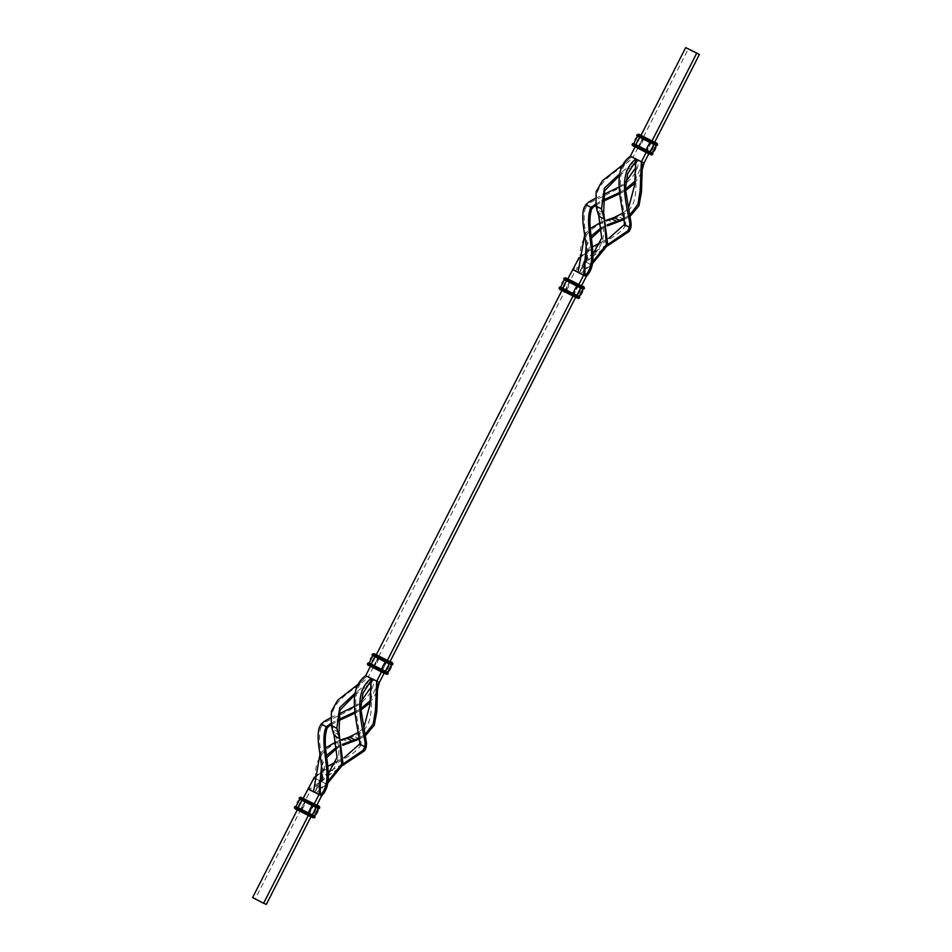 <?xml version="1.0" encoding="UTF-8"?>
<svg xmlns="http://www.w3.org/2000/svg" width="952" height="952" viewBox="0 0 952 952"><rect width="100%" height="100%" fill="white"/><g stroke="black" fill="none" stroke-linecap="round" stroke-linejoin="round"><path stroke-width="0.71" stroke-dasharray="4.76 3.57" d="M651.93 141.11L646.146 152.475M635.139 146.81L640.922 135.446M586.325 276.354L573.961 270.118L585.48 261.669L584.564 261.276L579.459 272.95L584.123 261.098L580.387 259.17L578.102 272.379M584.123 261.098L593.179 252.744M595.69 251.078L607.947 244.402M579.066 257.718L592.751 246.699M600.629 242.486L608.863 238.262M578.78 284.672L572.997 296.024M561.989 290.36L567.773 279.007M370.471 666.245L376.254 654.893M387.262 660.557L381.478 671.91M305.532 800.18L300.368 810.295L310.649 790.124L309.293 789.553L320.812 781.104L319.896 780.723L314.791 792.385L319.455 780.533L315.719 778.605L313.434 791.814M319.455 780.533L328.511 772.191M331.022 770.525L343.279 763.837M314.398 777.153L328.083 766.146M335.961 761.933L344.196 757.697M308.745 814.436L313.815 804.702L307.734 815.126L296.429 809.283L307.734 815.126M313.815 804.702L314.112 804.107M297.321 809.807L303.105 798.442M308.329 815.471L308.662 814.817M302.807 799.037L297.655 809.152M312.208 805.547L299.785 799.097L312.208 805.547A9.008 2.083 -62.8 0 1 312.208 805.547M317.623 805.654A1.059 1.035 -67.2 0 0 316.362 806.189L311.375 815.959L316.528 805.844L311.53 815.614L308.853 814.484M299.868 799.121A9.008 8.77 112.8 0 0 296.012 806.677L314.35 815.852M310.828 816.685L311.375 815.959M266.31 904.4L255.315 898.736L300.368 810.295M321.657 795.789L310.649 790.124C329.142 776.035 347.766 762.731 334.354 732.576L339.864 735.408M255.315 898.736L252.589 897.593M359.225 745.083L360.582 745.654C348.848 762.552 312.756 767.74 309.293 789.553L307.936 788.982M320.812 781.104L342.827 765.337M360.582 745.654L361.129 743.488C357.916 718.891 348.075 690.057 367.032 676.217L365.675 675.646M366.199 747.32L360.987 744.631M370.661 681.144L372.541 679.05L367.032 676.217L368.4 676.789L575.317 270.689C593.81 256.6 612.433 243.284 599.022 213.129L604.532 215.961M371.185 678.478L372.541 679.05C368.174 699.351 378.92 726.816 354.025 736.17L349.229 738.062L347.944 737.514M361.129 743.488L359.773 742.917M375.957 655.476L370.804 665.603M567.475 279.59L562.323 289.717M623.893 225.636L625.25 226.207C613.516 243.105 577.424 248.305 573.961 270.118L572.604 269.547M578.483 285.255L573.33 295.382M386.964 661.14L381.8 671.267M384.525 672.409L389.416 662.58L383.965 673.135M576.043 296.524L580.934 286.695L575.496 297.25M379.396 682.453L368.4 676.789C353.727 692.497 323.763 701.029 333.486 729.637L333.89 731.088L332.605 730.553M373.517 666.745L378.67 656.618M565.036 290.86L570.2 280.733M315.719 778.605C313.863 759.922 323.323 746.999 344.112 739.823L349.622 742.655M320.015 754.043L325.477 748.07M335.877 741.917L341.244 739.787M349.229 738.062L344.112 739.823M319.217 727.59L320.586 728.161C316.147 743.821 326.822 766.836 321.645 781.628L314.791 792.385L321.217 781.437L326.869 757.447M337.044 748.212L342.744 745.333M321.217 781.437L320.288 781.057M321.526 766.193L326.548 755.424M336.865 746.975L342.482 744.286M358.666 732.231L363.866 727.59M359.606 738.966L365.532 735.634M359.535 739.002L354.025 736.17M378.039 681.882L372.541 679.05L369.911 688.701M359.499 737.788L365.27 734.266M321.645 781.628L325.394 783.556L316.147 792.957L327.369 783.627M320.586 728.161L322.49 724.698L325.691 721.89C348.456 710.799 373.493 701.648 373.898 679.621L372.541 679.05L354.989 693.306M327.702 727.376L322.49 724.698M330.594 717.82L338.412 714.202M353.977 706.634L360.927 701.66M330.987 723.425L337.496 719.962M354.62 712.12L360.76 708.693M369.935 700.934L377.682 683.619M325.691 721.89L324.334 721.318M331.201 724.722L337.46 721.223M354.798 713.274L360.844 710.037M369.971 702.981L376.766 692.104M325.394 783.556L327.821 781.616M319.896 780.723L328.523 773.274M333.89 731.088L334.354 732.576M354.56 695.15L366.52 686.511M370.352 683.238L373.898 679.621M359.666 683.108L367.032 676.217M338.983 732.469L333.486 729.637M385.346 661.985L372.922 655.547L385.346 661.985A9.008 2.083 117.2 0 0 385.346 661.997M373.005 655.571A9.008 8.77 -67.2 0 0 369.162 663.127L387.488 672.302M576.876 286.1L564.453 279.662L576.876 286.1A9.008 2.083 -62.8 0 0 576.864 286.112M564.536 279.686A9.008 8.77 112.8 0 0 560.68 287.242L579.078 296.453M585.48 261.669L607.495 245.89M625.25 226.207L625.797 224.041C622.584 199.456 612.743 170.61 631.7 156.782L630.343 156.211M630.867 227.873L625.654 225.196M635.329 161.709L637.209 159.615L631.7 156.782L633.068 157.354L688.403 48.742M635.853 159.043L637.209 159.615C632.842 179.916 643.588 207.369 618.693 216.723L613.897 218.615L612.612 218.079M625.797 224.041L624.441 223.47M640.625 136.041L635.472 146.156M651.632 141.705L646.467 151.82M649.193 152.963L654.083 143.133L648.633 153.7M644.064 163.018L633.068 157.354C618.395 173.05 588.431 181.594 598.153 210.19L598.558 211.653L597.273 211.106M638.185 147.298L643.338 137.183M580.387 259.17C578.53 240.487 587.991 227.552 608.78 220.376L614.29 223.208M584.683 234.597L590.145 228.635M600.545 222.482L605.912 220.352M613.897 218.615L608.78 220.376M583.885 208.155L585.254 208.726C580.815 224.375 591.49 247.401 586.313 262.181L579.459 272.95L585.885 262.002L591.537 238.012M601.712 228.778L607.412 225.886M585.885 262.002L584.956 261.61M586.194 246.746L591.216 235.989M601.533 227.528L607.15 224.839M623.334 212.796L628.534 208.155M624.274 219.519L630.2 216.199M624.203 219.555L618.693 216.723M642.707 162.447L637.209 159.615L634.579 169.254M624.167 218.353L629.938 214.831M586.313 262.181L590.062 264.109L580.815 273.522L592.037 264.192M585.254 208.726L587.158 205.251L590.359 202.443C613.124 191.364 638.161 182.213 638.566 160.186L637.209 159.615L619.657 173.871M592.37 207.941L587.158 205.251M595.262 198.373L603.08 194.767M618.645 187.199L625.595 182.225M595.654 203.99L602.164 200.527M619.288 192.685L625.428 189.246M634.603 181.487L642.35 164.184M590.359 202.443L589.002 201.872M595.869 205.275L602.128 201.776M619.466 193.839L625.512 190.602M634.639 183.534L641.434 172.657M590.062 264.109L592.489 262.169M584.564 261.276L593.191 253.827M598.558 211.653L599.022 213.129M619.228 175.715L631.188 167.064M635.02 163.792L638.566 160.186M624.333 163.661L631.7 156.782M603.651 213.022L598.153 210.19M650.014 142.55L637.59 136.1L650.014 142.55A9.008 2.083 117.2 0 0 650.014 142.562M637.673 136.136A9.008 8.77 -67.2 0 0 633.83 143.692L652.215 152.903M690.378 50.028L691.414 50.551L690.426 49.932M691.069 50.361L693.151 51.468L691.354 50.408M689.319 49.456L688.427 49.016L689.367 49.361M692.425 51.087L693.08 51.218M693.008 51.384L692.199 50.896L693.032 51.313M696.174 53.003L695.531 52.693L696.174 52.895M315.124 804.607A1.059 1.035 -67.2 0 0 313.827 805.118L309.019 814.567A1.059 1.035 -67.2 0 0 309.448 815.983M311.982 817.054A1.059 1.035 -67.2 0 1 311.554 815.638L316.373 806.189L313.672 805.047M313.553 804.987L308.436 814.281L297.916 808.867M313.517 803.797L313.256 804.833L302.986 799.549L297.464 809.843M297.845 808.819L297.821 808.807A1.059 1.035 112.8 0 1 296.429 809.283M302.665 799.382L297.821 808.807L300.523 809.95M302.474 798.145A1.059 1.035 112.8 0 1 302.641 799.359L305.175 800.43L300.356 809.878A1.059 1.035 112.8 0 1 298.964 810.342M303.248 798.514L302.736 799.418M303.164 798.347L316.73 805.154L311.459 815.578M300.642 810.009L311.209 815.447L310.947 816.483L311.923 816.994L311.566 815.638M305.449 800.561L316.266 806.13M316.73 805.154L306.794 800.001L316.861 805.19M294.501 807.117L294.62 807.153A1.059 1.035 112.8 0 0 295.049 808.569L311.292 816.626L312.363 814.781L314.434 815.876M301.022 811.342L301.962 810.021L315.112 816.852L302.093 809.497L312.363 814.781M297.583 809.64A1.059 1.035 112.8 0 1 297.155 808.224L314.874 817.316M311.292 816.626L313.363 817.756M299.083 798.145L316.219 807.225L316.814 806.332L319.682 807.879M305.949 801.941L306.544 801.048L316.814 806.332L317.064 805.297M301.939 799.954L319.444 808.343M316.219 807.225L318.634 808.546M312.256 814.733A9.008 2.083 117.2 0 0 316.1 807.177M294.751 806.641L297.155 808.224L301.962 810.021L298.059 807.498L302.093 809.497M306.449 799.858L300.677 811.199L310.947 816.483M304.735 799.014A1.059 1.035 112.8 0 1 305.175 800.43L305.33 800.501M299.321 797.669L306.544 801.048L306.794 800.013L303.295 798.276A1.059 1.035 112.8 0 1 303.367 798.3L306.794 800.001M301.986 809.45A9.008 2.083 117.2 0 0 305.83 801.893M295.525 806.427L298.095 807.51M300.761 797.205A1.059 1.035 112.8 0 0 299.428 797.705L301.962 798.776A1.059 1.035 112.8 0 1 303.295 798.276L303.367 798.3M298.547 807.748A9.008 8.77 112.8 0 1 302.403 800.192M369.566 665.722L385.132 673.492L369.566 665.722A1.059 1.035 -67.2 0 0 370.971 665.258L375.778 655.809A1.059 1.035 -67.2 0 0 375.612 654.595M382.597 672.433A1.059 1.035 112.8 0 1 382.157 671.005L382.002 670.934M385.132 673.492A1.059 1.035 112.8 0 1 384.691 672.076L382.157 671.005L386.81 661.485M389.487 662.616L389.511 662.628A1.059 1.035 112.8 0 1 390.76 662.104M372.113 666.793A1.059 1.035 -67.2 0 0 372.172 666.828L384.096 672.933L389.999 661.664L379.943 656.452L379.086 658.391L391.772 664.996M378.587 657.011L389.416 662.58M384.691 672.076L389.511 662.628L386.976 661.569A1.059 1.035 112.8 0 1 388.273 661.045M373.779 666.448L384.596 672.017M373.815 667.638L379.598 656.309L389.868 661.592M386.69 661.438L386.655 660.248M380.883 671.577L386.393 661.283L376.123 655.999L376.385 654.964M381.883 670.874L371.316 665.436L375.873 655.868M390.213 661.735L389.356 663.675M376.504 654.75L379.943 656.452L376.504 654.75A1.059 1.035 -67.2 0 0 375.112 655.226L392.581 664.793M373.898 653.655A1.059 1.035 -67.2 0 0 372.577 654.155L392.831 664.317M368.662 662.878L385.512 671.231L384.43 673.076L386.512 674.206M371.197 663.937L375.243 665.948L374.874 666.936L388.011 673.766M367.888 663.092L388.249 673.29L385.512 671.231L387.583 672.314M389.249 663.627A9.008 2.083 -62.8 0 1 385.393 671.184M367.65 663.568L367.758 663.603A1.059 1.035 -67.2 0 0 368.198 665.02L370.733 666.079A1.059 1.035 -67.2 0 1 370.292 664.663L374.874 666.936L374.16 667.78L384.43 673.076M378.979 658.344A9.008 2.083 -62.8 0 1 375.124 665.9M372.458 654.119L379.086 658.391M373.672 666.4L370.971 665.258L369.638 665.757L372.172 666.828A1.059 1.035 -67.2 0 0 373.505 666.317L378.313 656.88A1.059 1.035 -67.2 0 0 377.885 655.464L379.598 656.309M375.778 655.809L378.479 656.951M370.733 666.079L374.16 667.78M375.54 656.642A9.008 8.77 -67.2 0 0 371.697 664.198M372.22 654.595L375.088 656.404M376.302 654.798L377.885 655.464M370.614 666.293L371.066 665.305M567.142 278.71A1.059 1.035 112.8 0 1 567.309 279.924L562.489 289.372L565.19 290.515M562.513 289.384L562.489 289.372A1.059 1.035 112.8 0 1 561.097 289.836L576.65 297.607L561.097 289.836M579.792 285.16A1.059 1.035 -67.2 0 0 578.495 285.683L573.52 295.049M582.291 286.219A1.059 1.035 -67.2 0 0 581.029 286.742L578.328 285.6M567.832 278.912L581.386 285.707L576.127 296.131M570.117 281.126L565.607 290.717L575.877 296.001L575.615 297.048L576.591 297.56L576.222 296.191A1.059 1.035 -67.2 0 0 576.65 297.607M576.198 296.179L581.041 286.754L576.222 296.191L573.687 295.12A1.059 1.035 -67.2 0 0 574.115 296.536M571.117 280.423L570.415 281.268L580.934 286.695M565.309 290.562L565.345 291.752L575.615 297.048M573.413 294.989L572.402 295.691M578.185 284.362L573.104 294.846L562.584 289.42M578.221 285.552L567.654 280.114L562.132 290.408M559.169 287.683L559.288 287.718A1.059 1.035 112.8 0 0 559.716 289.134L575.96 297.191L577.031 295.346L579.102 296.429M565.69 291.895L566.63 290.574L579.78 297.405L566.761 290.062L577.031 295.346M562.251 290.193A1.059 1.035 112.8 0 1 561.823 288.777L579.542 297.881M575.96 297.191L578.031 298.321M563.751 278.71L580.887 287.79L581.482 286.897L584.35 288.432M570.617 282.506L571.212 281.602L581.482 286.897L581.743 285.862M566.607 280.519L584.111 288.908M580.887 287.79L583.302 289.111M576.924 295.298A9.008 2.083 117.2 0 0 580.768 287.742M559.419 287.207L566.761 290.062M571.462 280.566L567.963 278.829A1.059 1.035 112.8 0 1 568.035 278.865L571.462 280.566L571.212 281.602L566.63 279.341A1.059 1.035 112.8 0 1 567.963 278.829L568.035 278.865M566.654 290.015A9.008 2.083 117.2 0 0 570.498 282.458M560.192 286.992L562.763 288.075M569.403 279.567A1.059 1.035 112.8 0 1 569.843 280.995L565.024 290.431A1.059 1.035 112.8 0 1 563.632 290.907M567.309 279.924L569.998 281.066M563.989 278.234L566.392 279.805L564.096 278.27A1.059 1.035 112.8 0 1 565.428 277.77M563.215 288.313A9.008 8.77 112.8 0 1 567.071 280.757M567.916 279.079L567.404 279.983M634.234 146.287L649.799 154.057L634.234 146.287A1.059 1.035 -67.2 0 0 635.638 145.811L640.446 136.362A1.059 1.035 -67.2 0 0 640.279 135.148M647.265 152.986A1.059 1.035 112.8 0 1 646.824 151.57L646.67 151.499M649.335 152.618L646.824 151.57L651.477 142.05M654.155 143.181L654.179 143.193A1.059 1.035 112.8 0 1 655.428 142.657M636.781 147.346A1.059 1.035 -67.2 0 0 636.84 147.381L648.764 153.486L654.667 142.217L644.611 137.017L643.754 138.944L656.44 145.549M643.254 137.564L654.083 143.133M649.799 154.057A1.059 1.035 112.8 0 1 649.359 152.641L654.179 143.193L651.644 142.122A1.059 1.035 112.8 0 1 652.941 141.61M638.447 147.013L649.264 152.582M638.483 148.203L644.266 136.874L654.536 142.157M651.358 141.991L651.323 140.801M645.551 152.141L651.061 141.848L640.791 136.552L641.053 135.517M646.551 151.439L635.984 146.001L640.541 136.422M654.881 142.3L654.024 144.24M641.172 135.315L644.611 137.017L641.172 135.315A1.059 1.035 -67.2 0 0 639.78 135.779L657.249 145.358M638.566 134.208A1.059 1.035 -67.2 0 0 637.245 134.72L657.499 144.882M633.33 143.431L650.18 151.796L649.097 153.629L651.168 154.76M635.865 144.502L639.911 146.501L639.542 147.5L652.679 154.331M632.556 143.657L652.917 153.855L650.18 151.796L652.251 152.879M653.917 144.192A9.008 2.083 -62.8 0 1 650.061 151.749M632.318 144.121L632.426 144.157A1.059 1.035 -67.2 0 0 632.866 145.573L635.401 146.644A1.059 1.035 -67.2 0 1 634.96 145.228L639.542 147.5L638.828 148.345L649.097 153.629M643.647 138.897A9.008 2.083 -62.8 0 1 639.792 146.453M637.126 134.684L643.754 138.944M638.328 146.953L635.638 145.811L634.306 146.322L636.84 147.381A1.059 1.035 -67.2 0 0 638.173 146.882L642.981 137.433A1.059 1.035 -67.2 0 0 642.552 136.017L644.266 136.874M635.627 145.811L640.434 136.362L643.147 137.516M635.401 146.644L638.828 148.345M640.208 137.195A9.008 8.77 -67.2 0 0 636.364 144.752M636.888 135.148L639.756 136.969M640.97 135.351L642.552 136.017M635.27 146.846L635.734 145.87M302.26 797.99L302.629 799.359L297.809 808.807L296.5 809.307L300.677 811.199M316.373 806.189L317.694 805.678M370.959 665.246L375.766 655.797L375.409 654.441M384.096 672.933L385.072 673.445L384.703 672.088L389.523 662.64L390.832 662.128M379.943 656.452L390.011 661.64M375.243 665.948L385.512 671.231M566.928 278.555L567.297 279.912L562.477 289.36L561.168 289.872L565.345 291.752M581.041 286.754L582.362 286.243M648.764 153.486L649.74 154.01L649.371 152.641L654.191 143.193L655.5 142.693M644.611 137.017L654.678 142.193M639.911 146.501L650.18 151.796M640.434 136.362L640.077 135.005"/><path stroke-width="1.43" d="M692.52 51.075L690.533 50.063L692.52 51.075M695.472 52.634L694.722 52.134L695.614 52.61M693.008 51.241L691.676 50.563L693.008 51.241M690.569 50.004L691.461 50.456L690.569 50.004M699.411 54.407L685.69 47.6L699.411 54.407L654.619 142.312M693.294 51.408L694.187 51.86L693.294 51.408M693.353 51.444L694.21 51.884M692.247 50.801L693.08 51.218M696.686 53.264L651.93 141.11M640.922 135.446L685.69 47.6M607.947 244.402L627.88 230.777L629.51 227.302L624.298 224.624L624.441 223.47C621.228 198.885 611.386 170.039 630.343 156.211L635.139 146.81M630.343 156.211L644.064 163.018L648.788 153.76L651.168 154.76A1.059 1.035 112.8 0 0 651.239 154.795L648.705 153.724A1.059 1.035 112.8 0 1 648.633 153.7L640.077 149.345M646.146 152.475L641.351 161.876L640.125 190.816L637.935 204.323L629.938 214.831M629.51 227.302L629.843 223.173C625.143 198.79 618.181 172.479 635.853 159.043L634.651 185.009L628.534 208.155M593.179 252.744L595.69 251.078M624.298 224.624L608.863 238.262M567.773 279.007L579.066 257.718M592.751 246.699L600.629 242.486M572.604 269.547L583.6 275.211L578.78 284.672M376.254 654.893L561.989 290.36M343.279 763.837L363.212 750.212L364.842 746.749L359.63 744.059L359.773 742.917C356.56 718.32 346.718 689.486 365.675 675.646L370.471 666.245M365.675 675.646L379.396 682.453L384.12 673.195L386.512 674.206A1.059 1.035 112.8 0 0 386.572 674.23L384.037 673.171A1.059 1.035 112.8 0 1 383.965 673.135L368.198 665.02M381.478 671.91L376.683 681.311L375.457 710.251L373.267 723.77L365.27 734.266M572.997 296.024L387.262 660.557M364.842 746.749L365.175 742.619C360.475 718.236 353.525 691.926 371.185 678.478L369.983 704.444L363.866 727.59M328.511 772.191L331.022 770.525M359.63 744.059L344.196 757.697M303.105 798.442L314.398 777.153M328.083 766.146L335.961 761.933M307.936 788.982L321.657 795.789C337.103 780.473 319.932 748.558 327.095 728.328L325.739 727.756L326.346 726.804L330.987 723.425M314.112 804.107L318.932 794.646L321.526 766.193M308.329 815.471L263.597 903.258L252.589 897.593L297.321 809.807M318.17 808.355A9.008 8.77 -67.2 0 1 314.327 815.864L296.012 806.677M263.597 903.258L266.31 904.4L310.971 816.756L313.363 817.756A1.059 1.035 -67.2 0 0 314.755 817.28L294.501 807.117C294.299 808.308 295.168 809.164 297.119 809.7L295.049 808.569M316.802 805.309L321.657 795.789M342.827 765.337L364.58 750.783L363.212 750.212M365.175 742.619L366.532 743.191L366.199 747.32L364.58 750.783M366.532 743.191L360.737 708.336L362.938 693.33L370.661 681.144M572.057 295.548L575.567 297.286A1.059 1.035 -67.2 0 0 576.888 296.774L572.319 294.513L572.057 295.548L566.928 292.907L575.496 297.25A1.059 1.035 -67.2 0 0 575.567 297.286L578.102 298.345A1.059 1.035 -67.2 0 0 579.423 297.845L578.102 298.345A1.059 1.035 -67.2 0 1 578.031 298.321L575.639 297.31L389.951 661.759M586.194 246.746L583.6 275.211L586.325 276.354L581.47 285.874M313.434 791.814L320.015 754.043M325.477 748.07L335.877 741.917M341.244 739.787L349.348 737.003L358.666 732.231M326.869 757.447L337.044 748.212M342.744 745.333L359.606 738.966M349.348 737.003L354.858 739.835L353.442 740.347L354.727 740.894M353.442 740.347L351.966 740.834L346.468 738.002M326.548 755.424L336.865 746.975M342.482 744.286L351.966 740.834M330.594 717.82L324.334 721.318L321.133 724.127L319.217 727.59C314.791 743.25 325.453 766.265 320.288 781.057L320.3 795.217C335.747 779.902 318.563 747.986 325.739 727.756M365.532 735.634L374.291 725.186L376.802 711.501L377.682 683.619M354.858 739.835L359.499 737.788M321.133 724.127L326.346 726.804M327.214 725.983L328.571 726.554L327.095 728.328M338.412 714.202L353.977 706.634M360.927 701.66L369.911 688.701M337.496 719.962L354.62 712.12M360.76 708.693L369.935 700.934M328.571 726.554L331.201 724.722M337.46 721.223L354.798 713.274M360.844 710.037L369.971 702.981M376.766 692.104L379.396 682.453M327.821 781.616L341.673 764.123L339.685 738.562L334.176 735.729L332.605 730.553L331.332 725.507L331.427 711.287L337.686 700.208L359.666 683.108M327.369 783.627L343.125 764.373L338.983 732.469L339.912 710.287L354.56 695.15M331.332 725.507L336.841 728.339L338.103 733.385L339.388 733.921M338.103 733.385L339.685 738.562M328.523 773.274L337.044 757.423L334.176 735.729M336.841 728.339L339.697 707.61L354.989 693.306M366.52 686.511L370.352 683.238M391.32 664.805A9.008 8.77 112.8 0 1 387.464 672.314L369.162 663.127M582.922 288.896L579.078 296.453L560.68 287.242M607.495 245.89L629.248 231.348L627.88 230.777M629.843 223.173L631.2 223.744L630.867 227.873L629.248 231.348M631.2 223.744L625.404 188.901L627.606 173.895L635.329 161.709M578.102 272.379L584.683 234.597M590.145 228.635L600.545 222.482M605.912 220.352L614.016 217.568L623.334 212.796M591.537 238.012L601.712 228.778M607.412 225.886L624.274 219.519M614.016 217.568L619.526 220.4L618.11 220.912L619.395 221.447M618.11 220.912L616.634 221.4L611.136 218.567M591.216 235.989L601.533 227.528M607.15 224.839L616.634 221.4M595.262 198.373L589.002 201.872L585.801 204.68L583.885 208.155C579.459 223.803 590.121 246.83 584.956 261.61L584.968 275.782C600.414 260.467 583.231 228.54 590.407 208.321L595.654 203.99M630.2 216.199L638.959 205.739L641.469 192.054L642.35 164.184M619.526 220.4L624.167 218.353M585.801 204.68L591.013 207.369M591.882 206.548L593.239 207.12L591.763 208.893L590.407 208.321M586.325 276.354C601.771 261.038 584.599 229.111 591.763 208.893M603.08 194.767L618.645 187.199M625.595 182.225L634.579 169.254M602.164 200.527L619.288 192.685M625.428 189.246L634.603 181.487M593.239 207.12L595.869 205.275M602.128 201.776L619.466 193.839M625.512 190.602L634.639 183.534M641.434 172.657L644.064 163.018M592.489 262.169L606.341 244.688L604.353 219.115L598.844 216.282L597.273 211.106L596 206.06L596.095 191.84L602.354 180.761L624.333 163.661M592.037 264.192L607.793 244.938L603.651 213.022L604.579 190.84L619.228 175.715M596 206.06L601.509 208.893L602.771 213.938L604.056 214.486M602.771 213.938L604.353 219.115M593.191 253.827L601.712 237.988L598.844 216.282M601.509 208.893L604.365 188.175L619.657 173.871M631.188 167.064L635.02 163.792M656.071 145.347L652.215 152.903L633.83 143.692M316.171 807.51L318.67 808.569L319.682 807.879C319.896 806.689 319.015 805.832 317.064 805.297L302.2 797.943A1.059 1.035 112.8 0 1 302.474 798.145M302.284 798.002L303.248 798.514M314.874 817.316L313.434 817.792L310.899 816.721A1.059 1.035 -67.2 0 0 312.22 816.221L307.889 813.472L307.389 814.983L310.899 816.721A1.059 1.035 -67.2 0 1 310.828 816.685L297.119 809.7L297.619 808.188L294.501 807.117M315.112 816.852L295.56 806.451M308.246 813.056L297.976 807.76M312.089 805.499L306.96 802.845L316.135 807.498L312.089 805.499L313.172 803.655L300.761 797.205A1.059 1.035 112.8 0 1 300.832 797.24M319.682 807.879L318.67 808.569L316.135 807.498L317.04 806.772L299.321 797.669L301.82 800.204L299.404 798.895M319.444 808.343L299.083 798.145M316.861 805.19L319.134 806.427A1.059 1.035 -67.2 0 1 319.575 807.843L317.04 806.772A1.059 1.035 -67.2 0 0 316.599 805.356L313.172 803.655M311.792 814.805A9.008 8.77 -67.2 0 0 315.636 807.272M308.353 813.103A9.008 2.083 -62.8 0 1 312.197 805.547M314.779 816.102L312.244 815.031M319.134 806.427L316.599 805.356M302.2 797.943L303.164 798.347M301.82 800.204L306.96 802.845L301.82 800.204L302.903 798.371M298.083 807.808A9.008 2.083 -62.8 0 1 301.927 800.263M390.76 662.104A1.059 1.035 112.8 0 1 390.903 662.164L376.302 654.798M390.011 661.64L392.283 662.866A1.059 1.035 112.8 0 1 392.712 664.282L392.831 664.317C393.033 663.139 392.164 662.271 390.213 661.735L390.903 662.164M375.433 654.452L388.297 661.057A1.059 1.035 112.8 0 1 388.368 661.093M392.283 662.866L376.04 654.809L374.969 656.654L372.553 655.333M386.31 660.105L385.608 660.95L375.338 655.666L372.458 654.119L373.898 653.655L376.361 654.69L373.969 653.679A1.059 1.035 -67.2 0 0 373.898 653.655M389.749 661.807A1.059 1.035 112.8 0 1 390.177 663.223L385.37 661.426L372.458 654.119M392.831 664.317L385.239 661.938L374.969 656.654C372.518 655.607 371.601 654.928 372.22 654.595M392.581 664.793L389.273 663.949L374.969 656.654M380.526 671.434L370.268 666.15C367.817 665.269 366.948 664.413 367.65 663.568L368.662 662.878M387.928 672.552L387.904 673.73L388.023 672.576L381.383 669.494L380.788 670.398L370.518 665.103L370.268 666.15M380.788 670.398L380.538 671.434L384.037 673.171A1.059 1.035 112.8 0 0 385.37 672.659L380.788 670.398M385.393 671.481L367.65 663.568M381.383 669.494L367.888 663.092M388.249 673.29L385.608 672.195L387.904 673.73A1.059 1.035 112.8 0 1 386.572 674.23L388.011 673.766M385.346 661.997A9.008 2.083 117.2 0 0 381.502 669.542M388.785 663.722A9.008 8.77 112.8 0 1 384.929 671.243M385.239 661.938L389.308 663.961M376.04 654.809L373.969 653.679M371.113 664.21L368.698 662.889M375.076 656.713A9.008 2.083 117.2 0 0 371.232 664.258M581.517 285.779L582.434 286.278A1.059 1.035 -67.2 0 0 582.291 286.219M579.542 297.881L559.169 287.683C558.967 288.861 559.835 289.729 561.787 290.265L559.716 289.134M579.78 297.405L559.169 287.683M572.914 293.609L560.228 287.004M582.434 286.278L567.832 278.912M576.757 286.052L571.628 283.41L580.803 288.063L576.757 286.052L577.84 284.22L565.428 277.77A1.059 1.035 112.8 0 1 565.488 277.794M580.839 288.075L583.338 289.122L580.803 288.063L581.708 287.337L563.989 278.234L566.488 280.769L564.072 279.448M584.111 288.908L563.751 278.71M584.35 288.432C584.564 287.254 583.683 286.385 581.731 285.85L583.802 286.98A1.059 1.035 -67.2 0 1 584.242 288.397L581.708 287.337A1.059 1.035 -67.2 0 0 581.267 285.921L577.84 284.22M576.46 295.358A9.008 8.77 -67.2 0 0 580.303 287.837M573.021 293.656A9.008 2.083 -62.8 0 1 576.864 286.112M579.447 296.667L576.912 295.596M583.802 286.98L581.267 285.921M578.995 296.429A9.008 8.77 -67.2 0 0 582.838 288.92M561.787 290.265L566.928 292.907L561.787 290.265L562.644 288.325M582.362 286.243L566.952 278.567M566.488 280.769L571.628 283.41L566.488 280.769L567.57 278.924M562.751 288.373A9.008 2.083 -62.8 0 1 566.595 280.828M655.428 142.657A1.059 1.035 112.8 0 1 655.571 142.717L640.97 135.351M654.678 142.193L656.951 143.431A1.059 1.035 112.8 0 1 657.38 144.847L657.499 144.882C657.701 143.692 656.832 142.836 654.881 142.3L655.571 142.717M640.101 135.017L652.965 141.622A1.059 1.035 112.8 0 1 653.036 141.658M656.951 143.431L640.708 135.374L639.637 137.219L637.221 135.898M650.978 140.658L650.276 141.515L640.006 136.219L637.126 134.684L638.566 134.208L641.029 135.244L638.637 134.244A1.059 1.035 -67.2 0 0 638.566 134.208M654.417 142.36A1.059 1.035 112.8 0 1 654.845 143.776L650.038 141.979L637.126 134.684M657.499 144.882L649.907 142.502L639.637 137.219C637.186 136.172 636.269 135.481 636.888 135.148M657.249 145.358L653.905 144.49L639.637 137.219M652.596 153.105L652.572 154.295L652.691 153.129L646.051 150.059L645.456 150.951L635.186 145.668L634.936 146.703L632.866 145.573M650.061 152.046L650.038 153.224L645.456 150.951L645.206 151.987L634.936 146.703C632.485 145.834 631.616 144.978 632.318 144.121L633.33 143.431M652.917 153.855L632.318 144.121M646.051 150.059L632.556 143.657M652.679 154.331L651.239 154.795A1.059 1.035 112.8 0 0 652.572 154.295L650.038 153.224A1.059 1.035 112.8 0 1 648.705 153.724L645.206 151.987M650.014 142.562A9.008 2.083 117.2 0 0 646.17 150.107M653.453 144.276A9.008 8.77 112.8 0 1 649.597 151.808M653.941 144.502L649.907 142.502M655.987 145.358A9.008 8.77 112.8 0 1 652.132 152.879M640.708 135.374L638.637 134.244M635.781 144.775L633.366 143.454M639.744 137.266A9.008 2.083 117.2 0 0 635.9 144.823M303.236 798.514L317.694 805.678M307.389 814.983L297.119 809.7M314.41 815.9L318.254 808.343M295.525 806.427L294.751 806.641M300.761 797.205L299.321 797.669M295.929 806.653L299.785 799.097M390.832 662.128L388.297 661.057M391.403 664.782L387.547 672.338M372.922 655.547L369.078 663.104M560.192 286.992L559.419 287.207M565.428 277.77L563.989 278.234M560.597 287.218L564.453 279.662M655.5 142.693L652.965 141.622M637.59 136.1L633.746 143.657M640.065 149.345L634.936 146.703"/></g></svg>
